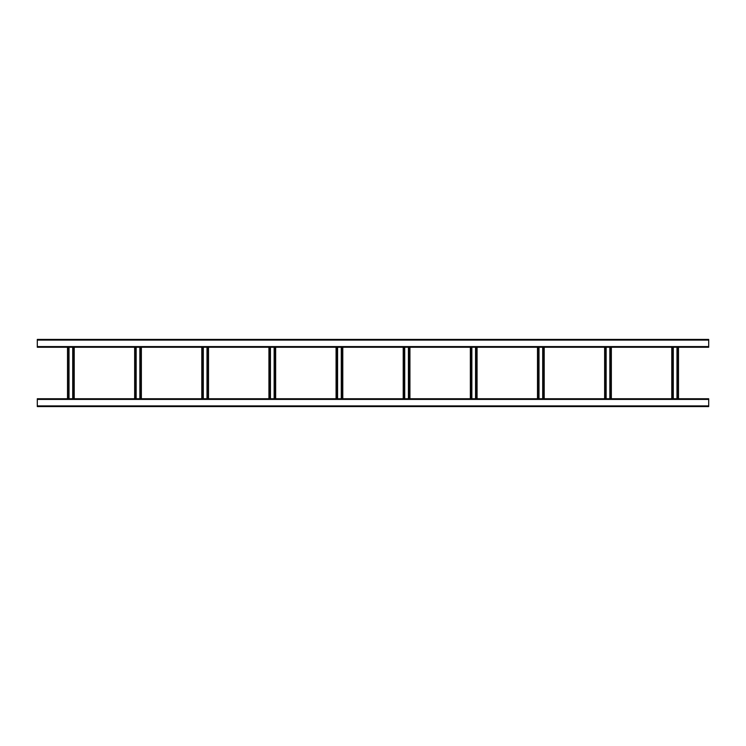 <?xml version="1.0" encoding="UTF-8"?>
<svg xmlns="http://www.w3.org/2000/svg" width="746" height="746" viewBox="0 0 746 746"><rect width="100%" height="100%" fill="white"/><g stroke="black" fill="none" stroke-linecap="round" stroke-linejoin="round"><path stroke-width="1.12" d="M708.7 406.57L37.3 406.57L37.3 398.737L708.7 398.737L708.7 406.57M37.3 339.43L708.7 339.43L708.7 347.263L37.3 347.263L37.3 339.43M676.976 347.263L676.976 398.737M678.487 347.263L678.487 398.737L678.487 347.263M671.773 347.263L671.773 398.737L671.773 347.263M673.284 347.263L673.284 398.737M609.836 347.263L609.836 398.737M611.347 347.263L611.347 398.737L611.347 347.263M604.633 347.263L604.633 398.737L604.633 347.263M606.144 347.263L606.144 398.737M542.696 347.263L542.696 398.737M544.207 347.263L544.207 398.737L544.207 347.263M537.493 347.263L537.493 398.737L537.493 347.263M539.004 347.263L539.004 398.737M475.556 347.263L475.556 398.737M477.067 347.263L477.067 398.737M470.353 347.263L470.353 398.737M471.864 347.263L471.864 398.737M408.416 347.263L408.416 398.737M409.927 347.263L409.927 398.737M403.213 347.263L403.213 398.737M404.724 347.263L404.724 398.737M341.276 347.263L341.276 398.737M342.787 347.263L342.787 398.737M336.073 347.263L336.073 398.737M337.584 347.263L337.584 398.737M274.136 347.263L274.136 398.737M275.647 347.263L275.647 398.737M268.933 347.263L268.933 398.737M270.444 347.263L270.444 398.737M206.996 347.263L206.996 398.737M208.507 347.263L208.507 398.737M201.793 347.263L201.793 398.737M203.304 347.263L203.304 398.737M139.856 347.263L139.856 398.737M141.367 347.263L141.367 398.737M134.653 347.263L134.653 398.737M136.164 347.263L136.164 398.737M72.716 347.263L72.716 398.737M74.227 347.263L74.227 398.737M67.513 347.263L67.513 398.737M69.024 347.263L69.024 398.737M708.7 405.899L37.3 405.899M708.7 399.408L37.3 399.408M37.3 340.101L708.7 340.101M37.3 346.592L708.7 346.592M677.816 347.263L677.816 398.737M672.444 347.263L672.444 398.737M610.676 347.263L610.676 398.737M605.304 347.263L605.304 398.737M543.536 347.263L543.536 398.737M538.164 347.263L538.164 398.737M476.396 347.263L476.396 398.737M471.024 347.263L471.024 398.737M409.256 347.263L409.256 398.737M403.884 347.263L403.884 398.737M342.116 347.263L342.116 398.737M336.744 347.263L336.744 398.737M274.976 347.263L274.976 398.737M269.604 347.263L269.604 398.737M207.836 347.263L207.836 398.737M202.464 347.263L202.464 398.737M140.696 347.263L140.696 398.737M135.324 347.263L135.324 398.737M73.556 347.263L73.556 398.737M68.184 347.263L68.184 398.737"/></g></svg>
